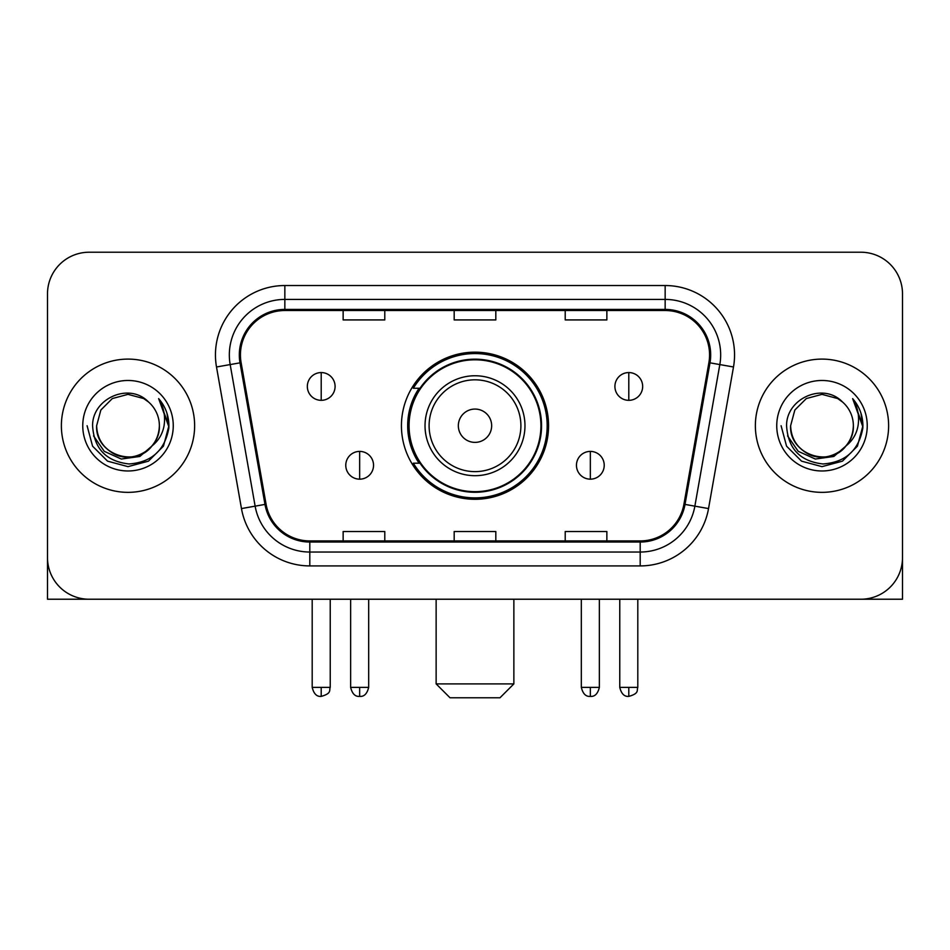 <?xml version="1.0" encoding="UTF-8"?>
<svg xmlns="http://www.w3.org/2000/svg" width="950" height="950" viewBox="0 0 950 950"><rect width="100%" height="100%" fill="white"/><g stroke="black" fill="none" stroke-linecap="round" stroke-linejoin="round"><path stroke-width="1.43" d="M401.434 425.731A73.566 73.566 0 0 0 475 499.284A73.566 73.566 0 0 0 548.566 425.731A73.566 73.566 0 0 0 475 352.165A73.566 73.566 0 0 0 401.434 425.731M419.081 463.196A67.319 67.319 0 0 1 419.081 388.253M47.5 293.871L47.5 557.591A41.634 41.634 0 0 0 89.134 599.224L860.866 599.224A41.634 41.634 0 0 0 902.5 557.591L902.5 293.871A41.634 41.634 0 0 0 860.866 252.225L89.134 252.225A41.634 41.634 0 0 0 47.5 293.871L47.5 557.591M61.382 425.731A66.619 66.619 0 0 0 128.001 492.349A66.619 66.619 0 0 0 194.631 425.731A66.619 66.619 0 0 0 128.001 359.1A66.619 66.619 0 0 0 61.382 425.731A66.619 66.619 0 0 0 128.001 492.349A66.619 66.619 0 0 0 194.631 425.731A66.619 66.619 0 0 0 128.001 359.1A66.619 66.619 0 0 0 61.382 425.731M755.369 425.731A66.619 66.619 0 0 0 821.999 492.349A66.619 66.619 0 0 0 888.618 425.731A66.619 66.619 0 0 0 821.999 359.1A66.619 66.619 0 0 0 755.369 425.731A66.619 66.619 0 0 0 821.999 492.349A66.619 66.619 0 0 0 888.618 425.731A66.619 66.619 0 0 0 821.999 359.1A66.619 66.619 0 0 0 755.369 425.731M240.433 354.944A44.413 44.413 0 0 1 284.846 310.519L665.154 310.519A44.413 44.413 0 0 1 708.89 362.651L683.929 504.224A44.413 44.413 0 0 1 640.193 540.93L309.807 540.93A44.413 44.413 0 0 1 266.071 504.224L241.11 362.651A44.413 44.413 0 0 1 240.433 354.944M239.317 354.944A45.529 45.529 0 0 0 240.006 362.841L264.979 504.414A45.529 45.529 0 0 0 309.807 542.034L640.193 542.034A45.529 45.529 0 0 0 685.021 504.414L709.994 362.841A45.529 45.529 0 0 0 665.154 309.415L284.846 309.415A45.529 45.529 0 0 0 239.317 354.944M216.505 366.985A69.397 69.397 0 0 1 284.846 285.534L665.154 285.534A69.397 69.397 0 0 1 733.495 366.985L708.534 508.571A69.397 69.397 0 0 1 640.193 565.915L309.807 565.915A69.397 69.397 0 0 1 241.466 508.571L216.505 366.985L230.173 364.574A55.516 55.516 0 0 1 284.846 299.416L665.154 299.416A55.516 55.516 0 0 1 719.827 364.574L694.866 506.16A55.516 55.516 0 0 1 640.193 552.033L309.807 552.033A55.516 55.516 0 0 1 255.134 506.16L230.173 364.574A55.516 55.516 0 0 1 229.33 354.944M860.866 252.225L89.134 252.225M89.134 599.224L860.866 599.224M741.499 599.224L902.5 599.224L902.5 293.871M685.021 504.414L694.866 506.16L719.827 364.574L733.495 366.985M454.183 310.519L454.183 319.924L495.817 319.924L495.817 310.519M343.14 310.519L343.14 319.924L384.786 319.924L384.786 310.519M565.214 310.519L565.214 319.924L606.86 319.924L606.86 310.519M495.817 540.93L495.817 531.525L454.183 531.525L454.183 540.93M384.786 540.93L384.786 531.525L343.14 531.525L343.14 540.93M606.86 540.93L606.86 531.525L565.214 531.525L565.214 540.93M152.036 445.883C135.387 468.386 95 453.993 96.639 425.731C97.054 437.558 102.291 446.607 112.314 452.889C131.872 465.417 160.443 448.923 159.374 425.731C158.947 437.558 153.722 446.607 143.688 452.889C124.141 465.417 95.57 448.923 96.639 425.731L100.843 410.044L112.314 398.561L128.001 394.357L143.688 398.561L148.556 402.028C129.307 381.853 92.245 398.466 92.589 425.731C94.002 448.637 106.139 461.379 129.01 463.968C151.537 462.341 164.813 450.371 168.851 428.082L168.91 425.731C168.791 415.435 165.371 406.398 158.638 398.62C163.756 407.016 165.561 416.053 164.053 425.731C162.581 433.96 158.579 440.669 152.036 445.883A31.374 31.374 0 0 0 159.374 425.731C160.443 448.923 131.872 465.417 112.314 452.889C102.291 446.607 97.054 437.558 96.639 425.731L100.843 410.044L112.314 398.561M159.374 425.731A31.374 31.374 0 0 0 148.556 402.028M154.042 444.196L139.876 456.451L121.315 459.04L104.239 451.309L93.563 435.896M82.757 425.731A45.244 45.244 0 0 0 128.001 470.974A45.244 45.244 0 0 0 173.256 425.731A45.244 45.244 0 0 0 128.001 380.475A45.244 45.244 0 0 0 82.757 425.731M158.638 398.62L168.898 426.918L166.986 413.333L168.898 426.918L166.986 413.333L168.898 426.918L158.947 398.964L168.898 426.918L158.947 398.964L168.91 425.731L163.436 446.179L148.461 461.154L128.001 466.64L107.552 461.154L92.577 446.179L87.091 425.731M158.947 398.964L168.898 426.942M47.5 543.709L47.5 599.224L208.501 599.224M499.985 697.775L450.015 697.775L436.133 683.893L513.867 683.893L499.985 697.775M491.661 425.731A16.661 16.661 0 0 0 475 409.07A16.661 16.661 0 0 0 458.339 425.731A16.661 16.661 0 0 0 475 442.379A16.661 16.661 0 0 0 491.661 425.731M524.97 425.731A49.97 49.97 0 0 0 475 375.761A49.97 49.97 0 0 0 425.03 425.731A49.97 49.97 0 0 0 475 475.689A49.97 49.97 0 0 0 524.97 425.731A49.97 49.97 0 0 1 475 475.689A49.97 49.97 0 0 1 425.03 425.731M540.93 425.731A65.93 65.93 0 0 0 475 359.801A65.93 65.93 0 0 0 409.07 425.731A65.93 65.93 0 0 0 475 491.661A65.93 65.93 0 0 0 540.93 425.731M547.176 425.731A72.176 72.176 0 0 1 413.321 463.196L420.007 463.196A66.547 66.547 0 0 0 519.033 475.629A66.547 66.547 0 0 0 519.033 375.82A66.547 66.547 0 0 0 420.007 388.253L413.321 388.253A72.176 72.176 0 0 1 547.176 425.731M321.207 372.566A13.882 13.882 0 0 0 307.337 386.448A13.882 13.882 0 0 0 321.207 400.33A13.882 13.882 0 0 0 335.089 386.448A13.882 13.882 0 0 0 321.207 372.566L321.207 400.33A13.882 13.882 0 0 0 335.089 386.448A13.882 13.882 0 0 0 321.207 372.566M628.793 372.566A13.882 13.882 0 0 0 614.911 386.448A13.882 13.882 0 0 0 628.793 400.33A13.882 13.882 0 0 0 642.663 386.448A13.882 13.882 0 0 0 628.793 372.566L628.793 400.33A13.882 13.882 0 0 0 642.663 386.448A13.882 13.882 0 0 0 628.793 372.566M359.658 451.404A13.882 13.882 0 0 0 345.776 465.286A13.882 13.882 0 0 0 359.658 479.168A13.882 13.882 0 0 0 373.54 465.286A13.882 13.882 0 0 0 359.658 451.404L359.658 479.168A13.882 13.882 0 0 0 373.54 465.286A13.882 13.882 0 0 0 359.658 451.404M590.342 451.404A13.882 13.882 0 0 0 576.46 465.286A13.882 13.882 0 0 0 590.342 479.168A13.882 13.882 0 0 0 604.224 465.286A13.882 13.882 0 0 0 590.342 451.404L590.342 479.168A13.882 13.882 0 0 0 604.224 465.286A13.882 13.882 0 0 0 590.342 451.404M853.361 425.731C854.43 448.923 825.859 465.417 806.312 452.889C796.278 446.607 791.053 437.558 790.626 425.731L794.829 410.044L806.312 398.561L821.999 394.357L837.686 398.561L842.543 402.028C823.294 381.853 786.232 398.466 786.576 425.731C787.989 448.637 800.137 461.379 823.009 463.968C845.524 462.341 858.8 450.371 862.837 428.082L862.909 425.731C862.79 415.435 859.37 406.398 852.637 398.62C857.755 407.016 859.56 416.053 858.04 425.731C856.579 433.96 852.578 440.669 846.034 445.883A31.374 31.374 0 0 0 853.361 425.731C852.946 437.558 847.709 446.607 837.686 452.889C818.128 465.417 789.557 448.923 790.626 425.731C791.053 437.558 796.278 446.607 806.312 452.889C825.859 465.417 854.43 448.923 853.361 425.731A31.374 31.374 0 0 0 842.543 402.028M846.034 445.883C829.386 468.386 788.999 453.993 790.626 425.731M848.029 444.196L833.863 456.451L815.314 459.04L798.226 451.309L787.562 435.896M776.744 425.731A45.244 45.244 0 0 0 821.999 470.974A45.244 45.244 0 0 0 867.243 425.731A45.244 45.244 0 0 0 821.999 380.475A45.244 45.244 0 0 0 776.744 425.731M852.637 398.62L862.885 426.918L860.985 413.333L862.885 426.918L860.985 413.333L862.885 426.918L852.946 398.964L862.885 426.918L852.946 398.964L862.909 425.731L857.422 446.179L842.448 461.154L821.999 466.64L801.539 461.154L786.564 446.179L781.09 425.731M852.946 398.964L862.885 426.942M665.154 285.534L665.154 309.415M230.173 364.574L240.006 362.841M309.807 565.915L309.807 542.034M640.193 542.034L640.193 565.915M241.466 508.571L264.979 504.414M709.994 362.841L719.827 364.574M284.846 285.534L284.846 309.415M694.866 506.16L708.534 508.571M520.897 425.731A45.897 45.897 0 0 0 475 379.822A45.897 45.897 0 0 0 429.103 425.731A45.897 45.897 0 0 0 475 471.628A45.897 45.897 0 0 0 520.897 425.731M321.207 687.361L312.194 687.361C313.761 693.797 316.766 696.801 321.207 696.386L321.207 687.361L330.232 687.361L330.232 599.224M628.793 687.361L619.768 687.361C621.347 693.797 624.352 696.801 628.793 696.386L628.793 687.361L637.806 687.361L637.806 599.224M359.658 687.361L350.633 687.361C352.213 693.797 355.217 696.801 359.658 696.386L359.658 687.361L368.683 687.361L368.683 599.224M590.342 687.361L581.317 687.361C582.896 693.797 585.901 696.801 590.342 696.386L590.342 687.361L599.367 687.361L599.367 599.224M513.867 599.224L513.867 683.893M436.133 599.224L436.133 683.893M312.194 687.361L312.194 599.224M330.232 687.361C328.961 690.163 332.156 693.334 321.207 696.386M619.768 687.361L619.768 599.224M637.806 687.361C636.536 690.163 639.742 693.334 628.793 696.386M350.633 687.361L350.633 599.224M368.683 687.361C367.104 693.797 364.099 696.801 359.658 696.386M581.317 687.361L581.317 599.224M599.367 687.361C597.788 693.797 594.783 696.801 590.342 696.386"/></g></svg>
